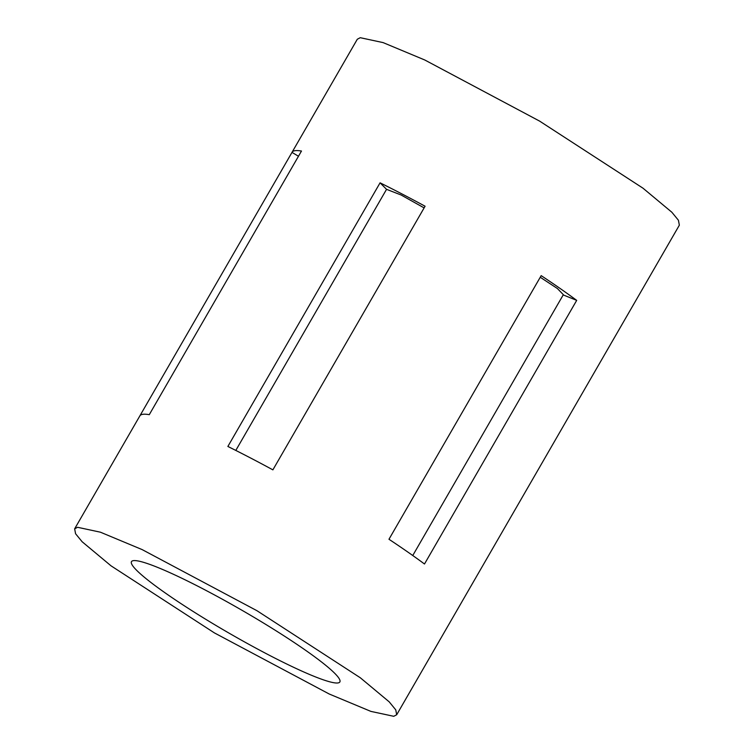 <?xml version="1.0" encoding="UTF-8"?>
<svg xmlns="http://www.w3.org/2000/svg" width="754" height="754" viewBox="0 0 754 754"><rect width="100%" height="100%" fill="white"/><g stroke="black" fill="none" stroke-linecap="round" stroke-linejoin="round"><path stroke-width="1.13" d="M133.383 560.646A120.31 13.138 -150 0 0 131.479 561.645A120.31 13.138 -150 0 0 221.902 628.977A120.31 13.138 -150 0 0 337.952 682.945A120.31 13.138 -150 0 0 339.856 681.955A120.31 13.138 -150 0 0 249.423 614.614A120.31 13.138 -150 0 0 133.383 560.646M614.029 338.31A185.936 20.301 -150 0 0 614.124 338.15L679.354 225.173L678.421 220.253L671.861 212.251L642.992 188.189L539.6 121.102L424.775 59.99L383.098 42.601L360.252 37.7L357.311 39.236L292.081 152.223A185.936 20.301 -150 0 0 291.996 152.383L139.971 415.69M393.748 716.3L396.689 714.764L395.756 709.853L389.196 701.842L360.327 677.78L256.935 610.693L142.11 549.581L100.433 532.201L77.587 527.291L74.646 528.827L75.579 533.747L82.139 541.749L111.008 565.811L214.4 632.898L329.225 694.01L370.902 711.399L393.748 716.3M74.646 528.827L139.876 415.85A185.936 20.301 -150 0 1 142.817 414.314A185.936 20.301 -150 0 1 149.283 414.662L301.487 151.036A185.936 20.301 -150 0 0 295.021 150.687A185.936 20.301 -150 0 0 292.081 152.223M396.689 714.764L461.919 601.777A185.936 20.301 -150 0 0 462.004 601.617L614.208 337.99A185.936 20.301 -150 0 1 614.124 338.15M576.697 300.375L424.493 564.001A185.936 20.301 -150 0 0 388.97 539.261L541.184 275.634A185.936 20.301 -150 0 1 576.697 300.375L563.21 294.918M425.086 206.228L272.882 469.855A185.936 20.301 -150 0 0 227.868 446.462L380.073 182.826A185.936 20.301 -150 0 1 425.086 206.228M298.48 156.257L291.996 152.383M412.758 555.519L563.342 294.691L557.413 288.537L540.241 277.255M424.125 207.887L401.081 194.984L386.548 189.329L235.804 450.43M386.548 189.329L380.073 182.826"/></g></svg>
